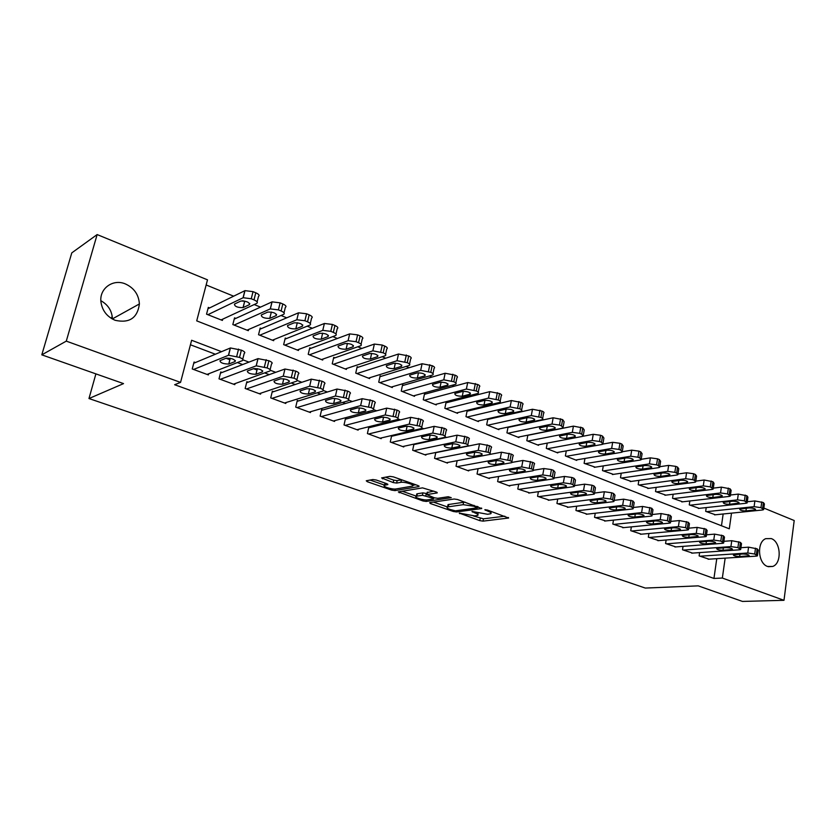 <?xml version="1.0" encoding="UTF-8"?>
<svg xmlns="http://www.w3.org/2000/svg" width="836" height="836" viewBox="0 0 836 836"><rect width="100%" height="100%" fill="white"/><g stroke="black" fill="none" stroke-linecap="round" stroke-linejoin="round"><path stroke-width="1.25" d="M459.267 513.095L479.791 520.64L483.02 521.131L508.622 518.017L487.398 510.044L484.828 509.741L488.067 511.245C490.931 512.322 491.798 513.158 490.68 513.764L487.576 514.265L471.974 511.413L475.005 512.938C477.858 514.004 478.735 514.83 477.649 515.415L474.649 515.906L459.267 513.095M100.842 300.688C108.126 304.785 111.993 310.856 112.432 318.882L112.432 319.049M125.358 283.916C134.084 287.939 138.755 294.617 139.393 303.949C137.512 317.993 129.434 323.448 115.159 320.303C106.872 316.719 102.128 310.49 100.905 301.65C99.338 288.378 113.111 278.597 125.358 283.916M771.262 538.583C780.939 541.718 782.099 563.422 772.704 566.453L767.573 566.463C757.959 563.537 756.559 542 765.745 538.666L771.262 538.583M376.273 480.021L372.877 479.53L366.262 480.773L367.255 481.693L391.635 490.126L394.968 490.617L418.899 486.594L418.188 485.632L393.359 476.865L389.879 476.363L381.603 477.92L393.213 482.571L396.63 483.072L400.663 482.362C404.582 481.515 415.691 485.089 412.399 486.124L396.097 488.955C392.293 489.75 381.383 486.259 384.55 485.246L387.82 484.619L386.849 483.71L376.273 480.021M763.853 508.069L794.2 520.525L783.99 600.311L742.462 601.429L698.227 585.858L645.298 588.063L88.971 398.542L123.54 383.609L41.8 354.84L66.284 341.13L97.143 234.571L207.495 279.841L196.711 320.867L729.295 528.812L731.51 513.147M783.99 600.311L722.346 578.042L725.157 558.145M221.53 351.674L191.622 340.262L180.555 382.386L174.64 384.727L713.944 578.449L722.346 578.042M180.555 382.386L66.284 341.13M429.683 502.645L430.331 503.523L453.29 511.475L456.56 511.956L481.745 508.56L457.564 499.52L454.167 499.019L429.683 502.645M422.922 500.963L398.323 491.902L422.525 487.869L436.329 492.028L437.228 492.906L426.768 494.599L434.417 497.817L437.782 498.308L448.253 496.73L451.252 497.671L426.224 501.443L422.922 500.963L423.194 499.646M209.637 307.941L208.31 307.408L206.544 314.169L222.397 320.428L222.721 319.153M235.836 318.38L234.54 317.858L232.836 324.556L248.323 330.68L248.626 329.488M261.449 328.579L260.184 328.078L258.533 334.714L273.675 340.691L273.947 339.583M286.487 338.549L285.254 338.058L283.655 344.631L298.452 350.483L298.703 349.438M310.971 348.298L309.759 347.818L308.212 354.339L322.696 360.055L322.915 359.072M334.912 357.839L333.731 357.369L332.237 363.827L346.397 369.418L346.606 368.498M358.341 367.171L357.181 366.711L355.739 373.107L369.596 378.583L369.784 377.715M381.268 376.305L380.129 375.845L378.729 382.188L392.293 387.549L392.471 386.723M403.704 385.239L402.586 384.79L401.238 391.081L414.51 396.327L414.677 395.543M425.66 393.986L424.573 393.557L423.267 399.786L436.267 404.917L436.413 404.175M447.176 402.555L446.11 402.126L444.836 408.313L457.564 413.339L457.71 412.629M468.233 410.946L467.199 410.528L465.965 416.652L478.432 421.584L478.568 420.905M488.872 419.16L487.91 418.773M509.093 427.217L508.497 426.977M699.617 552.606L699.136 555.909L709.012 559.179M683.022 546.357L682.51 549.774L692.574 553.098M666.125 539.993L665.581 543.536L675.833 546.911M648.903 533.504L648.328 537.172L658.778 540.61M631.358 526.879L630.741 530.682L641.4 534.183M613.478 520.117L612.83 524.078L623.687 527.631M595.253 513.231L594.553 517.338L605.63 520.953M576.673 506.198L575.931 510.472L587.227 514.15M557.727 499.008L556.933 503.46L568.459 507.212M538.405 491.672L537.558 496.323L549.325 500.127M518.707 484.18L517.798 489.029L529.805 492.906M498.601 476.52L497.629 481.588L509.782 486.071L509.876 485.528M478.087 468.693L477.042 474.002L489.447 478.579L489.551 478.004M457.146 460.678L456.028 466.248L468.693 470.919L468.808 470.323M435.775 452.485L434.574 458.337L447.5 463.102L447.626 462.486M413.956 444.094L412.66 450.259L425.869 455.129L425.994 454.47M392.784 435.995L391.656 435.577L390.276 442.004L403.767 446.978L403.913 446.288M369.993 427.51L368.833 427.081L367.401 433.57L381.185 438.649L381.341 437.928M346.689 418.846L345.508 418.408L344.035 424.949L358.121 430.143L358.289 429.38M322.874 409.985L321.672 409.535L320.136 416.14L334.536 421.448L334.724 420.633M298.525 400.925L297.292 400.465L295.714 407.122L310.438 412.556L310.637 411.699M273.623 391.656L272.358 391.185L270.728 397.915L285.787 403.464L286.006 402.544M248.146 382.177L246.85 381.697L245.167 388.489L260.571 394.164L260.811 393.192M222.073 372.48L220.756 371.989L219.011 378.844L234.78 384.654L235.041 383.609M713.944 578.449L716.765 558.678M439.193 439.057L438.419 438.764M416.516 430.467L415.262 429.986M393.338 421.678L391.593 421.02M369.637 412.702L367.37 411.834M345.393 403.506L342.572 402.44M320.596 394.111L317.21 392.826M295.212 384.487L291.231 382.982M269.223 374.643L264.625 372.898M257.018 370.014L253.527 368.686M242.628 364.559L237.361 362.563M229.9 359.741L226.002 358.257M215.374 354.234L190.43 344.777M415.105 444.303L414.342 444.01M195.405 362.552L194.046 362.051L192.249 368.969L208.383 374.915L208.666 373.786M539.21 420.769L538.603 420.518M518.675 412.388L517.693 411.991M497.692 403.84L496.323 403.286M476.269 395.104L474.493 394.383M454.376 386.18L452.182 385.281M432.003 377.057L429.37 375.981M409.128 367.725L406.045 366.471M385.751 358.195L382.177 356.742M361.842 348.445L357.766 346.783M337.378 338.475L332.791 336.594M312.35 328.266L307.209 326.176M286.738 317.826L281.021 315.496M260.508 307.125L254.207 304.555M233.652 296.184L206.147 284.961M721.478 525.76L723.15 513.994M715.428 514.777L705.668 511.35L706.221 507.588M699.199 508.351L689.261 504.871L689.846 500.973M682.678 501.809L672.541 498.266L673.168 494.233M665.843 495.142L655.518 491.537L656.176 487.357M648.694 488.349L638.171 484.681L638.871 480.355M631.222 481.421L620.5 477.701L621.242 473.207M613.415 474.367L602.484 470.584L603.278 465.913M595.263 467.178L584.113 463.332L584.96 458.462M576.767 459.842L576.673 460.385L565.387 455.933L566.285 450.865M557.894 452.37L557.8 452.934L546.295 448.389L547.256 443.101M538.656 444.742L538.551 445.327L526.816 440.687L527.84 435.18M519.031 436.956L518.916 437.573L506.94 432.839L508.037 427.071M498.998 429.014L498.883 429.652L486.667 424.834L487.848 418.794M112.181 315.998L111.481 318.495M95.9 373.88L88.971 398.542M41.8 354.84L71.781 252.88L97.143 234.571M747.363 501.307L748.241 501.663M468.871 445.943L468.035 445.619M446.591 437.447L445.274 436.946M423.81 428.763L422.002 428.084M400.517 419.891L398.197 419.003M376.691 410.81L373.838 409.724M352.322 401.52L348.905 400.214M327.378 392.011L323.375 390.485M301.859 382.282L297.24 380.526M275.723 372.323L270.456 370.317M248.95 362.124L243.015 359.856M477.847 514.391L478.129 513.064M491.129 511.392L490.889 512.687M473.427 515.969L483.469 518.822L504.86 516.199M477.555 506.835L478.087 506.762M433.456 502.091L447.479 506.961C446.372 507.567 447.291 508.424 450.249 509.511L455.348 510.827L477.356 507.828L473.928 506.261L463.144 504.672L447.49 506.961L447.751 505.665M465.13 502.185L463.625 502.279L463.144 504.672M447.971 504.599L463.625 502.279M416.307 496.135L402.231 491.244M433.769 491.119L427.186 492.55M434.605 497.88L433.602 498.037M416.882 496.135L416.276 496.291C413.256 497.274 423.758 500.576 427.583 499.855L433.424 498.946L432.525 498.11L422.431 495.267L416.882 496.135L417.373 493.752L416.579 494.839M417.373 493.752L422.922 492.864L426.977 493.595M384.779 482.989L384.863 483.814M401.74 479.833L400.663 482.362M385.396 477.199L393.725 480.125L397.142 480.627L401.186 479.895M412.754 485.277L415.732 484.765M370.034 480.063L384.581 485.11M706.483 511.674L754.103 506.668L760.979 507.64L763.644 509.657L762.296 510.012L714.561 514.861M747.3 501.767L754.887 500.942L763.393 502.572L764.407 503.951L763.728 508.978M749.171 507.943L739.714 509.093C739.776 510.232 741.856 510.848 745.952 510.932L755.462 509.793C755.399 508.643 753.299 508.027 749.171 507.943M699.962 556.212L747.771 553.004L754.709 554.028L757.416 555.888L756.068 556.159L708.144 559.232M757.5 555.282L758.2 550.057L757.155 548.824L748.565 547.162L740.947 547.705M742.828 553.996C746.987 554.174 749.108 554.77 749.192 555.794L739.641 556.557C735.523 556.379 733.423 555.783 733.339 554.78L742.828 553.996M690.087 505.195L737.488 499.876L744.416 500.848L747.133 502.938L745.837 503.282L698.321 508.445M730.465 495.016L738.292 494.097L746.882 495.758L747.927 497.18L747.238 502.227M732.608 501.203L723.224 502.405C723.286 503.585 725.376 504.212 729.525 504.296L738.961 503.105C738.909 501.913 736.798 501.276 732.608 501.203M673.388 498.601L720.548 492.947L727.529 493.93L730.309 496.082L729.055 496.427L681.779 501.913M713.307 488.14L721.384 487.127L730.058 488.799L731.134 490.283L730.424 495.34M715.731 494.337L706.42 495.591C706.472 496.803 708.594 497.451 712.794 497.524L722.147 496.281C722.116 495.058 719.974 494.41 715.731 494.337M656.375 491.881L703.285 485.894L710.307 486.865L713.16 489.102L711.958 489.436L664.923 495.257M687.547 482.226L687.579 482.215C687.526 480.94 685.342 480.261 680.985 480.198L671.841 481.567C671.872 482.853 674.035 483.532 678.351 483.595L686.638 482.497L687.641 481.599M695.803 481.128L704.152 480.021L712.899 481.703L714.017 483.25L713.275 488.328M698.53 487.336L689.303 488.642C689.334 489.896 691.476 490.554 695.73 490.627L705.02 489.332C704.988 488.067 702.825 487.398 698.53 487.336M639.049 485.026L685.677 478.694L692.751 479.676L694.517 480.397L695.677 481.985L694.517 482.309L647.754 488.475M678.059 473.981L686.575 472.779L693.64 473.751L695.406 474.482L696.566 476.081L695.803 481.17M683.346 550.088L730.925 546.587L737.916 547.622L740.696 549.534L739.39 549.806L691.696 553.16M740.78 548.907L741.501 543.661L740.424 542.376L731.761 540.704L723.892 541.32M726.045 547.643C730.256 547.81 732.399 548.426 732.472 549.471L723.004 550.287C718.835 550.109 716.703 549.503 716.63 548.458L726.045 547.643M666.428 543.849L713.766 540.056L720.799 541.091L723.642 543.066L722.388 543.337L674.934 546.984M723.736 542.407L724.488 537.14L723.37 535.803L714.623 534.12L706.504 534.81M708.938 541.153C713.212 541.32 715.376 541.947 715.438 543.034L706.044 543.891C701.812 543.724 699.669 543.097 699.596 542.031L708.938 541.153M649.196 537.485L696.263 533.389L703.348 534.423L706.263 536.472L705.051 536.733L657.859 540.683M706.357 535.792L707.131 530.494L705.981 529.104L697.14 527.401L688.77 528.174M691.497 534.538C695.824 534.706 698.008 535.353 698.07 536.461L688.749 537.381C684.475 537.203 682.301 536.566 682.239 535.468L691.497 534.538M631.629 531.017L678.404 526.596L685.541 527.631L688.53 529.742L687.38 530.003L640.46 534.267M688.645 529.031L689.439 523.723L688.247 522.281L679.323 520.556L670.681 521.413M673.722 527.798C678.1 527.965 680.305 528.613 680.358 529.763L671.13 530.735C666.794 530.567 664.599 529.919 664.547 528.78L673.722 527.798M621.388 478.056L667.724 471.358L674.84 472.34L676.648 473.082L677.85 474.723L676.742 475.047L630.26 481.557M659.959 466.687L668.654 465.391L675.76 466.363L677.568 467.105L678.759 468.766L677.975 473.876M663.105 472.925L654.045 474.346C654.065 475.674 656.26 476.363 660.618 476.426L669.73 475.015C669.72 473.678 667.515 472.977 663.105 472.925M613.728 524.412L660.189 519.658L667.379 520.703L670.451 522.887L669.343 523.148L622.726 527.725M670.566 522.145L671.381 516.815L670.148 515.31L661.14 513.565L652.216 514.527M655.581 520.922C660.012 521.079 662.248 521.758 662.29 522.939L653.156 523.963C648.757 523.796 646.542 523.127 646.5 521.957L655.581 520.922M603.393 470.94L649.405 463.875L656.573 464.847L658.423 465.61L659.656 467.324L658.611 467.637L612.433 474.514M641.463 459.267L650.366 457.856L657.535 458.828L659.374 459.581L660.607 461.315L659.803 466.446M644.859 465.506L635.903 466.99C635.903 468.348 638.119 469.069 642.55 469.121L651.558 467.648C651.558 466.258 649.332 465.547 644.859 465.506M595.483 517.683L641.609 512.583L648.851 513.628L650.721 514.349L652.007 515.885L650.951 516.136L604.647 521.058M652.132 515.112L652.968 509.761L651.693 508.194L642.591 506.438L633.385 507.504M637.074 513.91C641.567 514.067 643.835 514.757 643.856 515.979L634.827 517.045C630.375 516.888 628.129 516.209 628.097 514.997L637.074 513.91M585.043 463.698L630.72 456.237L637.941 457.219L639.822 457.982L641.107 459.769L640.104 460.072L594.26 467.334M622.517 451.712L631.713 450.165L638.934 451.137L640.804 451.91L642.09 453.718L641.254 458.849M626.248 457.929L617.386 459.476C617.386 460.887 619.622 461.618 624.116 461.66L633.03 460.134C633.04 458.703 630.772 457.971 626.248 457.929M576.871 510.817L622.653 505.362L629.947 506.417L631.849 507.138L633.186 508.748L632.183 508.999L586.224 514.265M633.312 507.943L634.179 502.572L632.862 500.942L623.666 499.165L614.157 500.356M618.191 506.752C622.757 506.898 625.046 507.609 625.056 508.873L616.122 510.002C611.607 509.845 609.339 509.145 609.319 507.901L618.191 506.752M566.338 456.31L611.649 448.441L618.922 449.423L620.845 450.207L622.172 452.067L621.232 452.36L575.732 460.019M603.08 444.031L612.673 442.317L619.946 443.289L621.859 444.083L623.186 445.954L622.329 451.116M607.26 450.207L598.503 451.816C598.492 453.269 600.76 454.011 605.306 454.063L614.115 452.464C614.136 450.991 611.847 450.238 607.26 450.207M557.894 503.815L603.299 497.995L610.646 499.05L612.589 499.792L613.969 501.464L613.028 501.704L567.435 507.337M614.115 500.628L615.003 495.236L613.634 493.543L611.691 492.791L604.355 491.746L594.532 493.062M598.921 499.447C603.55 499.594 605.86 500.315 605.87 501.621L597.04 502.812C592.473 502.655 590.174 501.934 590.153 500.649L598.921 499.447M547.256 448.765L592.181 440.478L599.516 441.471L601.471 442.265L602.85 444.198L601.962 444.48L556.839 452.558M582.922 436.267L593.246 434.302L600.572 435.284L602.526 436.089L603.905 438.043L603.017 443.205M587.875 442.317L579.233 443.989C579.212 445.494 581.511 446.267 586.12 446.299L594.814 444.637C594.845 443.122 592.536 442.349 587.875 442.317M538.541 496.678L583.549 490.481L590.947 491.526L592.933 492.289L594.365 494.034L593.476 494.254L548.27 500.262M594.511 493.156L595.431 487.743L594.009 485.977L592.024 485.214L584.636 484.169L574.572 485.611M579.254 491.996C583.946 492.132 586.287 492.874 586.287 494.222L577.572 495.466C572.932 495.32 570.612 494.588 570.601 493.261L579.254 491.996M527.798 441.084L572.315 432.358L579.693 433.341L581.699 434.166L583.131 436.173L582.295 436.444L537.579 444.94M527.809 435.326L573.412 426.13L582.786 427.927L584.218 429.965L583.309 435.148M568.104 434.271L559.566 436.016C559.545 437.562 561.865 438.346 566.536 438.377L575.116 436.653C575.158 435.086 572.817 434.292 568.104 434.271M518.801 489.394L563.37 482.8L570.821 483.856L572.859 484.629L574.342 486.437L573.506 486.656L528.718 493.062M574.499 485.538L575.45 480.094L573.966 478.265L571.939 477.481L564.499 476.436L554.268 478.014M559.179 484.378C563.924 484.514 566.306 485.277 566.296 486.667L557.696 487.973C552.993 487.837 550.642 487.075 550.642 485.706L559.179 484.378M507.943 433.236L552.021 424.071L559.462 425.054L561.499 425.89L562.994 427.98L562.22 428.241L517.923 437.176M507.964 427.457L553.16 417.781L562.628 419.599L564.112 421.72L563.182 426.914M547.904 426.057L539.492 427.865C539.46 429.464 541.812 430.268 546.545 430.3L555.01 428.502C555.062 426.882 552.69 426.067 547.904 426.057M498.643 481.964L542.763 474.952L550.276 476.008L552.345 476.802L553.892 478.694L553.129 478.892L508.769 485.706M554.059 477.743L555.041 472.288L553.505 470.375L551.436 469.581L543.933 468.536L533.452 470.26M538.666 476.604C543.494 476.739 545.898 477.523 545.877 478.955L537.402 480.334C532.636 480.188 530.254 479.415 530.254 478.004L538.666 476.604M487.691 425.231L531.299 415.596L540.871 417.436C542.815 418.293 543.327 419.024 542.418 419.62L497.869 429.255M487.722 419.421L532.48 409.253L542.042 411.093C543.975 411.96 544.487 412.691 543.588 413.297L542.627 418.502M527.276 417.666L518.999 419.547C518.957 421.198 521.34 422.023 526.147 422.044L534.476 420.184C534.538 418.512 532.135 417.676 527.276 417.666M478.087 474.388L521.716 466.937L531.403 468.808C533.368 469.613 533.901 470.271 533.013 470.772L488.423 478.192M533.19 469.79L534.194 464.314C535.092 463.802 534.559 463.134 532.595 462.318L522.928 460.458L512.071 462.381M517.724 468.672C522.615 468.797 525.05 469.602 525.029 471.076L516.69 472.518C511.851 472.382 509.437 471.588 509.437 470.125L517.724 468.672M467.01 417.07L510.127 406.944L519.804 408.804C521.821 409.703 522.364 410.455 521.413 411.072L477.398 421.177M467.052 411.228L511.35 400.548L521.016 402.398C523.033 403.307 523.566 404.07 522.615 404.697L521.633 409.922M506.219 409.097L498.068 411.051C498.016 412.744 500.43 413.611 505.299 413.621L513.503 411.688C513.576 409.964 511.141 409.097 506.219 409.097M457.093 466.645L500.21 458.745L509.991 460.636C512.05 461.482 512.604 462.162 511.674 462.684L467.637 470.532M511.862 461.671L512.896 456.174C513.837 455.641 513.283 454.951 511.235 454.094L501.464 452.213L489.906 454.408M496.323 460.552C501.286 460.678 503.753 461.503 503.732 463.029L495.518 464.544C490.617 464.408 488.172 463.593 488.182 462.089L496.323 460.552M445.901 408.731L488.496 398.103L498.277 399.984C500.377 400.914 500.942 401.708 499.949 402.346L456.508 412.921M445.954 402.868L489.76 391.645L499.531 393.526C501.631 394.467 502.185 395.261 501.203 395.909L500.179 401.144M484.692 400.339L476.687 402.367C476.635 404.122 479.08 405 484.023 405.011L492.08 403.004C492.153 401.217 489.687 400.329 484.692 400.339M435.66 458.734L478.234 450.385L488.12 452.286C490.262 453.175 490.836 453.885 489.865 454.418L446.434 462.716M490.063 453.373L491.14 447.845C492.111 447.302 491.537 446.57 489.405 445.682L479.53 443.78L435.734 452.673M474.461 452.266C479.488 452.391 481.985 453.237 481.964 454.805L473.897 456.393C468.923 456.257 466.446 455.421 466.457 453.864L474.461 452.266M424.354 400.214L466.383 389.064L476.269 390.966C478.464 391.948 479.049 392.763 478.014 393.422L435.19 404.499M424.416 394.32L467.7 382.554L477.565 384.445C479.76 385.438 480.334 386.263 479.31 386.932L478.265 392.188M462.705 391.394L454.836 393.495C454.784 395.313 457.261 396.222 462.277 396.222L470.187 394.132C470.271 392.293 467.773 391.384 462.705 391.394M413.768 450.667L455.756 441.826L465.756 443.749C467.982 444.679 468.588 445.421 467.575 445.975L424.772 454.721M467.794 444.888L468.891 439.339C469.916 438.775 469.31 438.022 467.084 437.092L457.104 435.169L413.851 444.574M452.109 443.791C457.208 443.906 459.748 444.783 459.716 446.403L451.806 448.065C446.758 447.939 444.24 447.072 444.25 445.473L452.109 443.791M402.346 391.52L443.78 379.826L453.781 381.749C456.069 382.773 456.675 383.63 455.599 384.309L413.412 395.888M402.409 385.605L445.139 373.253L455.118 375.165C457.407 376.2 458.013 377.067 456.937 377.757L455.86 383.024M440.217 382.24L432.515 384.435C432.452 386.305 434.971 387.235 440.049 387.235L447.814 385.062C447.897 383.17 445.369 382.23 440.217 382.24M391.405 442.422L432.776 433.079L442.881 435.023C445.212 435.995 445.849 436.758 444.783 437.343L402.649 446.56M445.013 436.214L446.152 430.644C447.218 430.059 446.581 429.276 444.261 428.293L434.166 426.35L391.509 436.298M429.255 435.128C434.438 435.242 437.009 436.141 436.977 437.824L429.213 439.548C424.103 439.433 421.553 438.545 421.563 436.883L429.255 435.128M379.868 382.637L420.675 370.379L430.77 372.323C433.163 373.389 433.8 374.288 432.682 374.988L391.164 387.11M379.941 376.712L422.075 363.744L432.17 365.687C434.553 366.764 435.18 367.662 434.062 368.383L432.954 373.661M417.237 372.898L409.692 375.165C409.63 377.099 412.179 378.06 417.342 378.05L424.949 375.792C425.022 373.838 422.462 372.866 417.237 372.898M368.561 433.988L409.274 424.124L419.494 426.099C421.929 427.112 422.588 427.917 421.48 428.513L380.046 438.231M421.72 427.342L422.891 421.752C423.998 421.145 423.34 420.33 420.916 419.306L410.716 417.342L368.666 427.844M405.888 426.276C411.145 426.381 413.747 427.3 413.715 429.035L406.129 430.843C400.935 430.728 398.344 429.819 398.354 428.105L405.888 426.276M356.899 373.567L397.037 360.724L407.247 362.678C409.745 363.806 410.403 364.726 409.232 365.457L368.446 378.133M356.972 367.621L398.49 354.025L408.689 355.979C411.176 357.108 411.834 358.048 410.664 358.79L409.535 364.088M393.735 363.336L386.357 365.698C386.305 367.683 388.886 368.676 394.122 368.655L401.562 366.325C401.635 364.297 399.033 363.305 393.735 363.336M345.216 425.388L385.229 414.969L395.564 416.965C398.103 418.021 398.793 418.857 397.643 419.473L356.951 429.714M397.894 418.272L399.106 412.66C400.256 412.023 399.566 411.176 397.037 410.11L386.723 408.125L345.331 419.212M381.989 417.206C387.308 417.31 389.963 418.261 389.931 420.059L382.512 421.95C377.255 421.835 374.622 420.895 374.632 419.129L381.989 417.206M333.428 364.297L372.846 350.838L383.181 352.813C385.783 353.994 386.472 354.955 385.26 355.708L345.226 368.958M333.512 358.33L374.361 344.077L382.24 345.049L384.675 346.052C387.267 347.243 387.956 348.215 386.744 348.978L385.574 354.297M369.7 353.555L362.5 356C362.437 358.059 365.071 359.083 370.379 359.052L377.642 356.627C377.715 354.537 375.071 353.513 369.7 353.555M321.348 416.579L360.63 405.606L371.079 407.613C373.723 408.731 374.444 409.598 373.253 410.236L333.345 421.01M373.525 408.992L374.768 403.349C375.97 402.701 375.249 401.813 372.605 400.695L362.166 398.688L321.473 410.382M357.526 407.937C362.939 408.041 365.625 409.013 365.604 410.873L358.362 412.838C353.022 412.733 350.357 411.761 350.357 409.943L357.526 407.937M309.425 354.819L348.1 340.722L356.052 341.694L358.55 342.718C361.267 343.951 361.988 344.954 360.724 345.738L321.494 359.584M309.519 348.842L349.667 333.898L357.609 334.87L360.097 335.894C362.803 337.138 363.524 338.152 362.26 338.946L361.058 344.286M345.101 343.544L338.078 346.094C338.037 348.215 340.701 349.27 346.083 349.239L353.168 346.721C353.241 344.557 350.556 343.502 345.101 343.544M296.947 407.581L335.445 396.013L346.01 398.051C348.779 399.211 349.532 400.12 348.288 400.778L309.215 412.106M348.581 399.503L349.856 393.829C351.11 393.15 350.357 392.23 347.588 391.06L337.044 389.033L297.073 401.364M332.498 398.448C337.984 398.542 340.722 399.556 340.701 401.468L333.658 403.527C328.235 403.422 325.517 402.43 325.507 400.538L332.498 398.448M284.898 345.122L322.769 330.366L330.784 331.338L333.334 332.394C336.176 333.679 336.929 334.724 335.623 335.529L297.229 349.991M284.982 339.144L324.389 323.48L332.394 324.441L334.943 325.497C337.765 326.803 338.528 327.858 337.211 328.673L335.967 334.034M319.927 333.303L313.103 335.947C313.061 338.141 315.778 339.228 321.233 339.186L328.13 336.574C328.193 334.337 325.455 333.25 319.927 333.303M271.993 398.375L309.654 386.201L320.345 388.259C323.229 389.471 324.034 390.422 322.727 391.102L284.533 403.004M323.041 389.785L324.358 384.079C325.664 383.39 324.87 382.428 321.985 381.195L311.305 379.147L272.128 392.147M306.875 388.74C312.445 388.824 315.224 389.869 315.224 391.844L308.369 393.996C302.872 393.892 300.114 392.868 300.082 390.924L306.875 388.74M259.808 335.215L296.832 319.76L304.91 320.742L307.523 321.808C310.48 323.166 311.285 324.253 309.916 325.079L272.421 340.189M259.891 329.238L298.515 312.81L306.572 313.772L309.184 314.858C312.131 316.217 312.936 317.314 311.567 318.161L310.281 323.542M294.157 322.821L287.532 325.559C287.5 327.837 290.259 328.945 295.808 328.903L302.496 326.186C302.548 323.887 299.769 322.759 294.157 322.821M246.463 388.959L283.237 376.148L294.053 378.227C297.073 379.492 297.909 380.485 296.561 381.185L259.296 393.693M296.885 379.837L298.253 374.1C299.601 373.378 298.765 372.375 295.756 371.1L284.961 369.021L246.599 382.731M280.635 378.792C286.288 378.875 289.12 379.941 289.131 381.989L282.474 384.236C276.904 384.142 274.093 383.087 274.051 381.07L280.635 378.792M234.132 325.068L270.268 308.902L278.409 309.874L281.084 310.971C284.156 312.382 285.003 313.51 283.634 314.367L247.048 330.168M234.226 319.112L272.076 301.859L280.133 302.851L282.808 303.949C285.87 305.359 286.706 306.509 285.337 307.387L284.01 312.831M267.771 312.079L261.313 314.953C261.365 317.283 264.176 318.432 269.746 318.38L276.277 315.548C276.308 313.186 273.487 312.027 267.813 312.058L267.771 312.079M269.746 318.38L271.345 312.027L269.746 318.38M220.338 379.325L256.244 365.823L267.123 367.945C270.258 369.272 271.146 370.296 269.798 371.027L233.474 384.173M270.122 369.669L271.543 363.869C272.902 363.117 272.013 362.082 268.889 360.744L258.031 358.623L220.474 373.096M253.757 368.603L253.81 368.592C259.505 368.697 262.389 369.794 262.431 371.895L255.941 374.256C250.351 374.162 247.487 373.075 247.351 370.996L253.757 368.603M207.871 314.691L243.192 297.72L251.249 298.755L253.998 299.873C257.154 301.315 258.063 302.486 256.746 303.374L221.08 319.916M207.955 308.756L244.99 290.635L253.047 291.649L255.785 292.788C258.93 294.23 259.839 295.411 258.512 296.32L257.122 301.9M242.095 300.824L243.548 300.897M240.737 301.085L234.446 304.085C234.592 306.467 237.455 307.648 243.036 307.627L249.462 304.628C249.4 302.224 246.526 301.033 240.841 301.044L240.737 301.085M193.597 369.47L228.594 355.237L239.524 357.411C242.743 358.769 243.704 359.835 242.409 360.598L207.046 374.423M242.733 359.281L244.216 353.367C245.523 352.583 244.572 351.507 241.353 350.138L230.433 347.964L193.743 363.242M226.222 358.163L226.326 358.132C232.042 358.257 234.979 359.396 235.115 361.539L228.74 364.047C223.128 363.921 220.213 362.803 219.993 360.682L226.222 358.163M459.79 513.085L459.664 513.68M485.517 509.678L485.402 510.305M472.476 511.402L472.361 512.019M475.172 512.071L475.005 512.938M488.245 510.336L488.067 511.245M508.403 517.494L508.298 518.101M483.469 518.822L483.02 521.131M480.23 518.341L479.791 520.64M481.567 508.037L481.442 508.633M456.822 510.629L456.56 511.956M453.467 510.608L453.29 511.475M430.53 502.52L430.331 503.523M476.948 506.355L476.771 507.264M474.106 505.352L473.928 506.261M448.807 504.401L448.336 506.752M399.493 491.693L399.263 492.77M437.103 492.383L436.988 492.968M427.499 492.132L427.008 494.546M426.527 499.938L426.224 501.443M432.703 497.221L432.525 498.11M426.287 493.355L425.785 495.758M422.922 492.864L422.431 495.267M387.737 484.117L387.622 484.661M385.469 483.229L385.062 485.12M397.142 480.627L396.63 483.072M393.725 480.125L393.213 482.571M382.846 477.68L382.585 478.861M419.024 486.009L418.899 486.594M395.303 489.029L394.968 490.617M391.917 488.799L391.635 490.126M367.506 480.533L367.255 481.693M754.103 506.668L754.887 500.942M762.62 508.309L763.393 502.572M760.979 507.64L761.763 501.903M754.594 508.696L754.406 510.075M746.329 508.236L745.952 510.932M748.565 547.162L747.771 553.004M755.504 548.186L754.709 554.028M757.155 548.824L756.371 554.665M748.136 556.013L748.304 554.801M739.641 556.557L739.975 554.195M737.488 499.876L738.292 494.097M746.088 501.537L746.882 495.758M744.416 500.848L745.221 495.069M738.136 501.987L737.948 503.376M729.922 501.506L729.525 504.296M720.548 492.947L721.384 487.127M729.232 494.619L730.058 488.799M727.529 493.93L728.355 488.099M721.374 495.152L721.165 496.553M713.212 494.64L712.794 497.524M703.285 485.894L704.152 480.021M712.042 487.587L712.899 481.703M710.307 486.865L711.164 480.993M704.278 488.182L704.069 489.593M696.179 487.639L695.73 490.627M685.677 478.694L686.575 472.779M694.517 480.397L695.406 474.482M692.751 479.676L693.64 473.751M686.847 481.087L686.638 482.497M678.822 480.491L678.351 483.595M731.761 540.704L730.925 546.587M738.731 541.728L737.916 547.622M740.424 542.376L739.609 548.27M731.458 549.691L731.625 548.468M723.004 550.287L723.349 547.831M714.623 534.12L713.766 540.056M721.646 535.144L720.799 541.091M723.37 535.803L722.523 541.749M714.456 543.243L714.634 542.021M706.044 543.891L706.41 541.352M697.14 527.401L696.263 533.389M704.225 528.436L703.348 534.423M705.981 529.104L705.103 535.103M697.12 536.67L697.308 535.437M688.749 537.381L689.146 534.747M679.323 520.556L678.404 526.596M686.45 521.591L685.541 527.631M688.247 522.281L687.338 528.321M679.449 529.972L679.637 528.728M671.13 530.735L671.548 528.007M667.724 471.358L668.654 465.391M676.648 473.082L677.568 467.105M674.84 472.34L675.76 466.363M669.082 473.845L668.863 475.266M661.13 473.207L660.618 476.426M661.14 513.565L660.189 519.658M668.319 514.6L667.379 520.703M670.148 515.31L669.218 521.403M661.422 523.137L661.621 521.894M653.156 523.963L653.595 521.131M649.405 463.875L650.366 457.856M658.423 465.61L659.374 459.581M656.573 464.847L657.535 458.828M650.962 466.467L650.732 467.888M643.083 465.767L642.55 469.121M642.591 506.438L641.609 512.583M649.823 507.483L648.851 513.628M651.693 508.194L650.721 514.349M643.041 516.167L643.239 514.913M634.827 517.045L635.297 514.109M630.72 456.237L631.713 450.165M639.822 457.982L640.804 451.91M637.941 457.219L638.934 451.137M632.476 458.933L632.246 460.364M624.691 458.18L624.116 461.66M623.666 499.165L622.653 505.362M630.95 500.21L629.947 506.417M632.862 500.942L631.849 507.138M624.273 509.061L624.482 507.797M616.122 510.002L616.634 506.94M611.649 448.441L612.673 442.317M620.845 450.207L621.859 444.083M618.922 449.423L619.946 443.289M613.614 451.262L613.373 452.694M605.922 450.437L605.306 454.063M604.355 491.746L603.299 497.995M611.691 492.791L610.646 499.05M613.634 493.543L612.589 499.792M605.139 501.799L605.348 500.545M597.04 502.812L597.583 499.625M592.181 440.478L593.246 434.302M601.471 442.265L602.526 436.089M599.516 441.471L600.572 435.284M594.375 443.425L594.124 444.856M586.778 442.526L586.12 446.299M584.636 484.169L583.549 490.481M592.024 485.214L590.947 491.526M594.009 485.977L592.933 492.289M585.597 494.4L585.817 493.135M577.572 495.466L578.146 492.143M572.315 432.358L573.412 426.13M581.699 434.166L582.786 427.927M579.693 433.341L580.79 427.112M574.729 435.431L574.478 436.862M567.236 434.438L566.536 438.377M564.499 476.436L563.37 482.8M571.939 477.481L570.821 483.856M573.966 478.265L572.859 484.629M565.648 486.834L565.867 485.57M557.696 487.973L558.312 484.504M552.021 424.071L553.16 417.781M561.499 425.89L562.628 419.599M559.462 425.054L560.59 418.763M554.676 427.269L554.414 428.701M547.298 426.182L546.545 430.3M543.933 468.536L542.763 474.952M551.436 469.581L550.276 476.008M553.505 470.375L552.345 476.802M545.281 479.112L545.511 477.847M537.402 480.334L538.07 476.698M531.299 415.596L532.48 409.253M540.871 417.436L542.042 411.093M538.792 416.579L539.962 410.236M534.194 418.94L533.922 420.372M526.952 417.739L526.147 422.044M522.928 460.458L521.716 466.937M530.484 461.503L529.282 467.993M532.595 462.318L531.403 468.808M524.475 471.222L524.715 469.968M516.69 472.518L517.4 468.724M510.127 406.944L511.35 400.548M519.804 408.804L521.016 402.398M517.672 407.926L518.884 401.52M513.273 410.434L513.001 411.855M506.167 409.107L505.299 413.621M501.464 452.213L500.21 458.745M509.072 453.258L507.828 459.81M511.235 454.094L509.991 460.636M503.22 463.175L503.46 461.921M495.518 464.544L496.281 460.563M488.496 398.103L489.76 391.645M498.277 399.984L499.531 393.526M496.093 399.085L497.357 392.627M491.902 401.74L491.631 403.161M484.953 400.287L484.023 405.011M479.53 443.78L478.234 450.385M487.189 444.836L485.904 451.44M489.405 445.682L488.12 452.286M481.505 454.941L481.755 453.687M473.897 456.393L474.723 452.224M466.383 389.064L467.7 382.554M476.269 390.966L477.565 384.445M474.043 390.046L475.35 383.525M470.072 392.868L469.79 394.279M463.269 391.29L462.277 396.222M457.104 435.169L455.756 441.826M464.826 436.214L463.489 442.892M467.084 437.092L465.756 443.749M459.319 446.529L459.56 445.285M451.806 448.065L452.684 443.717M443.78 379.826L445.139 373.253M453.781 381.749L455.118 375.165M451.503 380.808L452.851 374.225M447.751 383.808L447.469 385.197M441.115 382.104L440.049 387.235M434.166 426.35L432.776 433.079M441.951 427.405L440.572 434.135M444.261 428.293L442.881 435.023M436.622 437.928L436.873 436.695M429.213 439.548L430.153 435.034M420.675 370.379L422.075 363.744M430.77 372.323L432.17 365.687M428.45 371.362L429.84 364.726M424.939 374.538L424.646 375.907M418.47 372.731L417.342 378.05M410.716 417.342L409.274 424.124M418.554 418.397L417.122 425.19M420.916 419.306L419.494 426.099M413.423 429.129L413.684 427.917M406.129 430.843L407.122 426.161M397.037 360.724L398.49 354.025M407.247 362.678L408.689 355.979M404.864 361.706L406.317 354.997M401.604 365.06L401.311 366.419M395.323 363.148L394.122 368.655M386.723 408.125L385.229 414.969M394.623 409.18L393.139 416.035M397.037 410.11L395.564 416.965M389.691 420.132L389.952 418.94M382.512 421.95L383.578 417.091M372.846 350.838L374.361 344.077M383.181 352.813L384.675 346.052M380.746 351.82L382.24 345.049M377.747 355.373L377.444 356.7M371.644 353.367L370.379 359.052M362.166 398.688L360.63 405.606M370.129 399.744L368.592 406.672M372.605 400.695L371.079 407.613M365.416 410.925L365.677 409.755M358.362 412.838L359.48 407.832M348.1 340.722L349.667 333.898M358.55 342.718L360.097 335.894M356.052 341.694L357.609 334.87M353.325 345.467L353.032 346.773M347.431 343.377L346.083 349.239M337.044 389.033L335.445 396.013M345.059 390.088L343.471 397.079M347.588 391.06L346.01 398.051M340.576 401.51L340.837 400.36M333.658 403.527L334.839 398.354M322.769 330.366L324.389 323.48M333.334 332.394L334.943 325.497M330.784 331.338L332.394 324.441M328.339 335.33L328.046 336.605M322.654 333.156L321.233 339.186M311.305 379.147L309.654 386.201M319.394 380.202L317.743 387.267M321.985 381.195L320.345 388.259M315.141 391.875L315.402 390.746M308.369 393.996L309.613 388.677M296.832 319.76L298.515 312.81M307.523 321.808L309.184 314.858M304.91 320.742L306.572 313.772M302.768 324.964L302.465 326.197L302.778 324.985M297.302 322.706L295.808 328.903M284.961 369.021L283.237 376.148M293.102 370.076L291.388 377.203M295.756 371.1L294.053 378.227M289.099 382L289.36 380.913M282.474 384.236L283.791 378.771M270.268 308.902L272.003 301.89M281.084 310.971L282.808 303.949M278.409 309.874L280.133 302.851M276.58 314.346L276.277 315.548M257.958 358.644L256.182 365.844M266.172 359.699L264.395 366.899M268.889 360.744L267.123 367.945M262.431 371.895L262.692 370.829M255.973 374.246L257.352 368.645L255.941 374.256M243.057 297.783L244.854 290.698M253.998 299.873L255.785 292.788M251.249 298.755L253.047 291.649M249.755 303.478L249.462 304.628M244.76 301.096L243.119 307.596M230.297 348.016L228.458 355.29M238.563 349.072L236.734 356.345M241.353 350.138L239.524 357.411M235.115 361.539L235.365 360.515M228.824 364.015L230.276 358.278M139.393 303.949L112.432 318.882M772.704 566.453L768.305 566.693M477.607 506.585L477.408 507.588M427.269 492.185L426.768 494.599M416.767 493.909L416.276 496.291M433.696 497.566L433.487 498.601M385.02 483.072L384.55 485.246M412.89 483.762L412.608 485.11M755.535 509.249L755.462 509.793M739.045 502.54L738.961 503.105M722.241 495.685L722.147 496.281M705.103 488.715L705.02 489.332M715.438 543.034L715.511 542.512M698.07 536.461L698.144 535.928M680.358 529.763L680.441 529.209M669.835 474.346L669.73 475.015M662.29 522.939L662.384 522.354M651.672 466.948L651.558 467.648M643.856 515.979L643.96 515.363M633.145 459.413L633.03 460.134M625.056 508.873L625.161 508.236M614.241 451.712L614.115 452.464M605.87 501.621L605.985 500.963M594.95 443.864L594.814 444.637M586.287 494.222L586.402 493.533M575.262 435.849L575.116 436.653M566.296 486.667L566.421 485.956M555.167 427.666L555.01 428.502M545.877 478.955L546.012 478.213M534.643 419.306L534.476 420.184M525.029 471.076L525.175 470.302M513.68 410.779L513.503 411.688M503.732 463.029L503.878 462.235M492.268 402.064L492.08 403.004M481.964 454.805L482.121 453.979M470.386 393.16L470.187 394.132M459.716 446.403L459.884 445.546M448.023 384.058L447.814 385.062M436.977 437.824L437.155 436.935M425.169 374.758L424.949 375.792M413.715 429.035L413.914 428.126M401.792 365.248L401.562 366.325M389.931 420.059L390.14 419.108M377.882 355.53L377.642 356.627M365.604 410.873L365.823 409.891M353.429 345.581L353.168 346.721M340.701 401.468L340.931 400.465M328.402 335.403L328.13 336.574M315.224 391.844L315.465 390.809M289.131 381.989L289.381 380.934M270.341 308.881L272.076 301.859M258.031 358.623L256.244 365.823M243.192 297.72L244.99 290.635M244.697 301.085L243.036 307.627M230.433 347.964L228.594 355.237M228.74 364.047L230.203 358.257"/></g></svg>
